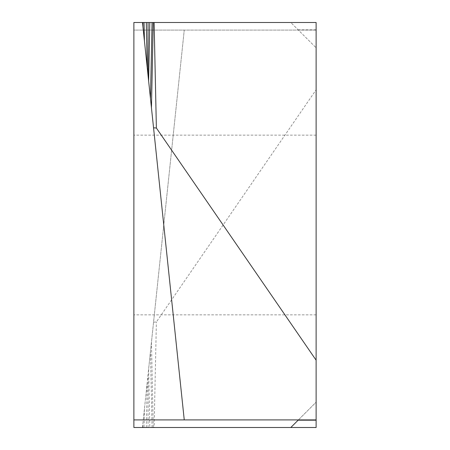 <?xml version="1.0" encoding="UTF-8"?>
<svg xmlns="http://www.w3.org/2000/svg" width="450" height="450" viewBox="0 0 450 450"><rect width="100%" height="100%" fill="white"/><g stroke="black" fill="none" stroke-linecap="round" stroke-linejoin="round"><path stroke-width="0.34" stroke-dasharray="2.25 1.69" d="M133.875 225L133.875 135.141L133.875 225M316.125 225L316.125 135.141L316.125 225M316.125 89.803L316.125 29.818L316.125 47.812L290.812 22.5L316.125 22.5L316.125 47.812L290.812 22.5L133.875 22.5L133.875 30.094L316.125 30.094L184.252 30.094L153.551 322.194L156.375 321.981L316.125 89.803L316.125 427.5L180.023 427.5M290.812 427.5L316.125 402.188L316.125 420.182L316.125 402.188L298.131 420.182M154.125 427.5L142.481 427.5L184.252 30.094L133.875 30.094L133.875 427.5L180.006 427.5L154.125 427.5L156.375 321.981M153.551 322.194L148.624 369.045L149.805 427.5M148.05 427.5L148.05 374.518L148.624 369.045M146.295 427.5L147.201 382.584L148.05 374.518M147.201 382.584L142.481 427.5M298.131 29.818L316.125 29.818M142.942 26.882L142.481 22.5L146.295 22.5M149.805 22.5L152.066 22.5M147.201 67.416L148.05 75.482M148.624 80.955L184.252 419.906M142.481 22.5L180.006 22.5L142.481 22.5M133.875 419.906L316.125 419.906M151.447 342.202L153.253 427.5M152.066 427.5L150.463 351.562M144.422 409.033L144.034 427.5M142.847 427.5L142.942 423.118M316.125 135.141L133.875 135.141L316.125 135.141M316.125 314.859L133.875 314.859L316.125 314.859"/><path stroke-width="0.67" d="M148.05 22.5L148.05 75.482L147.201 67.416L146.295 22.5L149.805 22.5L142.847 22.5L142.942 26.882L147.201 67.416L142.481 22.5L133.875 22.5L133.875 419.906L184.252 419.906L153.551 127.806L156.375 128.019L154.125 22.5L152.066 22.5L316.125 22.5L316.125 427.5L290.812 427.5L298.131 420.182L316.125 420.182M148.05 75.482L148.624 80.955L149.805 22.5L152.066 22.5L150.463 98.438L148.05 75.482M153.551 127.806L150.463 98.438M142.847 22.5L142.481 22.5M154.125 22.5L180.023 22.5M156.375 128.019L316.125 360.197M184.252 419.906L316.125 419.906M133.875 419.906L133.875 427.5L290.812 427.5M151.447 107.797L153.253 22.5M144.422 40.967L144.034 22.5"/></g></svg>
